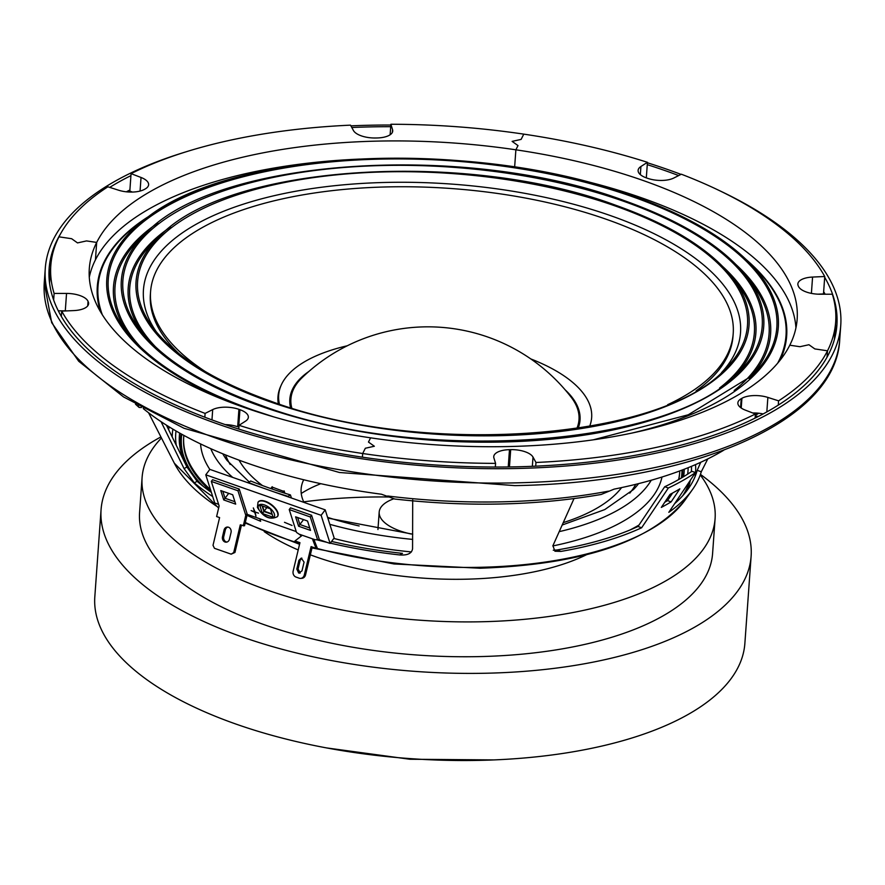 <?xml version="1.0" encoding="UTF-8"?>
<svg xmlns="http://www.w3.org/2000/svg" width="885" height="885" viewBox="0 0 885 885"><rect width="100%" height="100%" fill="white"/><g stroke="black" fill="none" stroke-linecap="round" stroke-linejoin="round"><path stroke-width="1.33" d="M393.736 498.819A48.277 20.565 4.1 0 0 379.189 512.105A48.277 20.565 4.1 0 0 400.108 530.956A48.277 20.565 4.1 0 0 411.127 534.009M389.721 497.005A285.789 121.765 4.1 0 0 303.71 501.85M700.433 474.371A325.857 138.834 -175.9 0 1 751.111 556.278A325.857 138.834 -175.9 0 1 573.281 665.664A325.857 138.834 -175.9 0 1 242.269 636.968A325.857 138.834 -175.9 0 1 101.067 509.683A325.857 138.834 -175.9 0 1 160.915 436.913M751.111 556.278L744.871 643.406A325.857 138.834 -175.9 0 1 567.042 752.792A325.857 138.834 -175.9 0 1 236.03 724.096A325.857 138.834 -175.9 0 1 94.817 596.8L101.067 509.683M301.243 493.498A146.036 62.215 -175.9 0 1 320.801 483.697M390.882 124.265L392.553 129.675A19.315 8.23 -175.9 0 1 392.719 131.035A19.315 8.23 -175.9 0 1 376.988 137.971A362.065 154.267 4.1 0 0 375.782 137.994A19.315 8.23 -175.9 0 1 353.458 130.537L350.504 125.15A393.449 167.63 4.1 0 0 228.463 140.604A393.449 167.63 4.1 0 0 131.069 173.637L141.036 177.476A19.315 8.23 -175.9 0 1 148.614 184.722A19.315 8.23 -175.9 0 1 145.24 188.936A362.065 154.267 4.1 0 0 144.543 189.335A19.315 8.23 -175.9 0 1 118.59 190.209L107.893 186.801A393.449 167.63 4.1 0 0 58.963 236.837L71.63 238.707L77.515 242.91L86.531 240.919L96.686 242.424A354.83 151.18 -175.9 0 1 249.548 155.649A354.83 151.18 -175.9 0 1 515.878 149.808L514.639 167.066L515.878 149.808L518.002 145.582L512.116 141.379L521.121 139.399L523.776 134.133A393.449 167.63 4.1 0 0 390.882 124.265L390.13 134.763M741.221 408.018L741.918 398.305A19.315 8.23 -175.9 0 1 767.87 397.42L778.579 400.839A393.449 167.63 4.1 0 0 827.508 350.803L814.842 348.922L808.945 344.73L799.94 346.71L789.785 345.205L799.94 346.71L808.945 344.73L814.842 348.922L827.508 350.803A393.449 167.63 4.1 0 0 835.672 321.952A393.449 167.63 4.1 0 0 832.354 294.229L819.93 294.218A19.315 8.23 -175.9 0 1 798.414 286.298A362.065 154.267 4.1 0 0 798.193 285.767A19.315 8.23 -175.9 0 1 797.861 283.952A19.315 8.23 -175.9 0 1 812.574 277.06L824.743 276.507A393.449 167.63 4.1 0 0 771.908 221.195A393.449 167.63 4.1 0 0 681.361 174.212L673.762 178.04A19.315 8.23 -175.9 0 1 647.543 178.294A362.065 154.267 4.1 0 0 646.526 177.94A19.315 8.23 -175.9 0 1 638.107 170.385A19.315 8.23 -175.9 0 1 640.917 166.513L647.433 162.309A393.449 167.63 4.1 0 0 523.776 134.133L521.121 139.399L512.116 141.379L518.002 145.582L515.878 149.808A354.83 151.18 -175.9 0 1 739.65 228.319A354.83 151.18 -175.9 0 1 797.153 319.186A354.83 151.18 -175.9 0 1 789.785 345.205A354.83 151.18 -175.9 0 1 636.923 431.991A354.83 151.18 -175.9 0 1 370.594 437.832A354.83 151.18 -175.9 0 1 146.821 359.31A354.83 151.18 -175.9 0 1 89.319 268.454A354.83 151.18 -175.9 0 1 96.686 242.424L95.436 259.847A354.83 151.18 -175.9 0 1 248.298 173.073A354.83 151.18 -175.9 0 1 359.941 159.068M131.069 173.637L129.818 191.06L132.429 192.067M530.812 358.934A156.899 66.851 -175.9 0 1 590.594 407.41A156.899 66.851 -175.9 0 1 589.631 426.349M279.428 404.113A156.899 66.851 -175.9 0 1 281.176 385.229A156.899 66.851 -175.9 0 1 347.263 345.781M576.854 428.44A144.41 61.53 4.1 0 0 571.124 397.155A181.038 181.038 0 0 0 301.907 377.862L301.907 377.862A144.41 61.53 4.1 0 0 291.784 408.007M278.31 403.737A157.486 67.094 -175.9 0 1 280.479 386.811L281.176 385.229M670.022 494.394L661.305 507.415A282.481 120.36 4.1 0 0 671.129 501.872L679.846 488.852A291.696 124.276 -175.9 0 1 670.022 494.394M707.768 458.917L701.274 471.771L697.203 470.344L700.732 462.28M553.258 550.227L556.93 549.983L560.99 551.399A271.23 115.559 4.1 0 0 641.636 527.759L668.341 488A299.362 127.551 4.1 0 0 695.51 472.568L668.817 512.327A271.23 115.559 4.1 0 0 692.535 489.471A271.23 115.559 4.1 0 0 701.274 471.771M560.99 551.399L554.939 551.233L552.915 545.702L573.867 498.919M143.237 408.56A340.36 145.018 -175.9 0 0 381.457 494.228L394.787 499.04C467.667 507.16 536.454 505.634 601.158 494.472L614.124 489.128A340.36 145.018 -175.9 0 0 723.797 450.177M350.88 125.847A398.759 169.898 -175.9 0 1 369.399 125.239A398.759 169.898 -175.9 0 1 390.827 125.028M647.4 162.774A398.759 169.898 -175.9 0 1 681.03 174.389M717.757 189.821A398.759 169.898 -175.9 0 1 840.75 325.381A398.759 169.898 -175.9 0 1 516.641 468.497A398.759 169.898 -175.9 0 1 45.279 268.354A398.759 169.898 -175.9 0 1 186.348 151.722M824.687 277.293A394.898 168.25 -175.9 0 1 836.9 325.105A394.898 168.25 -175.9 0 1 515.922 466.826A394.898 168.25 -175.9 0 1 49.129 268.631A394.898 168.25 -175.9 0 1 60.49 233.928M109.718 187.377A394.898 168.25 -175.9 0 1 130.925 175.628M351.787 127.495A394.898 168.25 -175.9 0 1 370.107 126.909A394.898 168.25 -175.9 0 1 390.716 126.688M61.452 314.96A13.762 5.863 4.1 0 0 60.611 315.171M310.347 554.829A199.866 85.159 4.1 0 0 465.842 579.199A199.866 85.159 4.1 0 0 586.489 554.74M264.228 531.642A199.866 85.159 4.1 0 0 298.212 549.95M671.129 501.872L667.522 500.611L672.611 493M664.768 502.249A278.111 118.49 4.1 0 0 667.522 500.611M166.402 425.143L186.923 466.981L197.112 481.318A266.861 113.7 4.1 0 0 211.36 492.37M197.112 481.318L194.335 482.889L184.069 468.608L186.923 466.981M194.335 482.889A271.23 115.559 4.1 0 0 212.688 496.54M247.004 515.335A271.23 115.559 4.1 0 0 260.655 521.276L259.869 518.809M248.364 482.9L250.665 480.986A294.993 125.681 4.1 0 0 290.446 494.936L291.43 498.012M248.198 482.38A299.362 127.551 4.1 0 0 261.495 487.502M273.686 491.783A299.362 127.551 4.1 0 0 287.979 496.341L290.446 494.936M300.435 535.237A271.23 115.559 4.1 0 0 301.044 535.425M316.376 539.695A271.23 115.559 4.1 0 0 326.985 542.361M330.315 543.147A271.23 115.559 4.1 0 0 399.677 554.939L402.454 553.368A266.861 113.7 4.1 0 1 331.598 541.432M758.29 416.492A13.762 5.863 4.1 0 0 755.237 416.16M647.267 164.654A394.898 168.25 -175.9 0 1 678.695 175.562M674.647 503.642A266.861 113.7 4.1 0 0 697.203 470.344M695.51 472.568L691.893 471.307A294.993 125.681 4.1 0 1 664.723 486.728L668.341 488M641.636 527.759L638.019 526.486L664.723 486.728M556.93 549.983A266.861 113.7 4.1 0 0 638.019 526.486M399.677 554.939C407.498 555.492 411.802 553.435 412.565 548.777L412.698 500.003M138.126 405.706L139.1 407.432L141.401 407.554M161.059 421.669L184.069 468.608M691.506 466.318A260.201 110.857 -175.9 0 1 691.34 471.694M689.338 481.761A260.201 110.857 -175.9 0 1 682.623 495.832M172.221 437.024A260.201 110.857 -175.9 0 1 172.896 429.137M700.245 474.924A287.238 122.384 -175.9 0 1 715.091 518.665A287.238 122.384 -175.9 0 1 558.335 615.086A287.238 122.384 -175.9 0 1 266.551 589.797A287.238 122.384 -175.9 0 1 142.087 477.59A287.238 122.384 -175.9 0 1 161.468 437.998M715.091 518.665L712.591 553.512A287.238 122.384 -175.9 0 1 555.835 649.933A287.238 122.384 -175.9 0 1 264.062 624.644A287.238 122.384 -175.9 0 1 139.587 512.437L142.087 477.59M303.986 502.415A127.783 54.439 -175.9 0 1 303.71 479.758M679.769 470.942A248.619 105.923 -175.9 0 1 679.691 472.336A248.619 105.923 -175.9 0 1 678.574 479.615M638.992 525.048A248.619 105.923 -175.9 0 1 629.987 529.993M679.691 472.336L679.603 473.652A248.619 105.923 -175.9 0 1 678.795 479.493M662.002 477.015A231.726 98.722 -175.9 0 1 552.804 545.945M411.392 551.93A231.726 98.722 -175.9 0 1 333.833 538.456M638.594 483.619A216.36 92.184 -175.9 0 1 633.505 489.516L604.776 509.583L562.174 525.026M249.116 481.871L227.002 460.377A216.36 92.184 -175.9 0 1 222.799 453.817M209.822 469.404A231.726 98.722 -175.9 0 1 200.574 443.938M210.486 489.648A248.619 105.923 -175.9 0 1 183.726 436.792A248.619 105.923 -175.9 0 1 183.848 435.387M211.117 491.595A248.619 105.923 -175.9 0 1 183.637 438.097L183.726 436.792M262.469 485.566A199.081 84.816 -175.9 0 1 239.05 460.156M230.189 464.481A209.402 89.219 -175.9 0 1 225.509 454.923M621.613 487.58A199.081 84.816 -175.9 0 1 563.236 522.637M359.155 525.967A199.081 84.816 -175.9 0 1 327.594 517.36M635.751 484.327A209.402 89.219 -175.9 0 1 629.755 493.122M667.633 404.71A292.061 124.442 4.1 0 0 733.211 333.49A292.061 124.442 4.1 0 0 606.645 219.403A292.061 124.442 4.1 0 0 309.96 193.682A292.061 124.442 4.1 0 0 150.572 291.729A292.061 124.442 4.1 0 0 205.309 371.567M696.064 390.904A292.061 124.442 4.1 0 0 733.023 336.001L733.211 333.49M150.572 291.729L150.384 294.229A292.061 124.442 4.1 0 0 179.135 353.856M757.604 413.129A371.722 158.371 -175.9 0 1 755.359 414.534M758.733 413.229A371.722 158.371 -175.9 0 1 755.292 415.408M156.545 332.129A299.307 127.517 -175.9 0 1 264.958 197.941A299.307 127.517 -175.9 0 1 610.827 215.73A299.307 127.517 -175.9 0 1 721.529 372.629M544.894 172.321A354.83 151.18 -175.9 0 1 738.4 245.753A354.83 151.18 -175.9 0 1 795.936 327.859M824.743 276.507L823.492 293.931L818.072 294.174M827.508 350.803L827.044 357.186L827.508 350.803M647.433 162.309L646.315 177.863M238.906 427.201A19.315 8.23 4.1 0 0 238.684 427.123L239.935 409.7A19.315 8.23 -175.9 0 1 248.353 417.255A19.315 8.23 -175.9 0 1 245.554 421.127L239.038 425.32A393.449 167.63 4.1 0 0 362.684 453.507L365.339 448.241L374.355 446.25L368.47 442.058L370.594 437.832L368.47 442.058L374.355 446.25L365.339 448.241L362.684 453.507A393.449 167.63 4.1 0 0 495.578 463.364L493.907 457.954A19.315 8.23 -175.9 0 1 493.753 456.594A19.315 8.23 -175.9 0 1 509.472 449.668A362.065 154.267 4.1 0 0 510.689 449.635A19.315 8.23 -175.9 0 1 533.013 457.102L535.967 462.479A393.449 167.63 4.1 0 0 657.997 447.025A393.449 167.63 4.1 0 0 755.392 414.003L755.104 418.107M755.392 414.003L745.436 410.164A19.315 8.23 -175.9 0 1 737.858 402.907A19.315 8.23 -175.9 0 1 741.232 398.704L740.59 407.565M535.967 462.479L535.702 466.174M495.578 463.364L495.323 467.037M362.684 453.507L362.43 457.18L362.684 453.507M763.169 413.937A19.315 8.23 4.1 0 0 752.792 412.996M778.579 400.839L778.269 405.131M741.232 398.704A362.065 154.267 4.1 0 0 741.918 398.305M67.149 310.889A19.315 8.23 4.1 0 0 65.291 310.845L66.541 293.422L54.118 293.411A393.449 167.63 4.1 0 1 50.799 265.688A393.449 167.63 4.1 0 1 58.963 236.837L71.63 238.707L77.515 242.91L86.531 240.919L96.686 242.424L95.436 259.847A354.83 151.18 -175.9 0 0 89.285 277.204M88.024 305.425L88.279 301.873A19.315 8.23 -175.9 0 1 88.611 303.677A19.315 8.23 -175.9 0 1 73.897 310.58L61.718 311.133A393.449 167.63 4.1 0 0 114.563 366.445A393.449 167.63 4.1 0 0 205.099 413.417L204.833 417.222M205.099 413.417L212.699 409.6A19.315 8.23 -175.9 0 1 238.917 409.335L237.667 426.758A19.315 8.23 4.1 0 0 225.232 424.612M61.718 311.133L61.342 316.443M66.541 293.422A19.315 8.23 -175.9 0 1 88.046 301.342L87.726 305.856M58.299 310.834L65.291 310.845M54.118 293.411L53.642 299.993M239.038 425.32L238.773 429.081M238.917 409.335A362.065 154.267 4.1 0 0 239.935 409.7M238.95 423.461A354.83 151.18 -175.9 0 1 237.932 423.085M223.75 499.948L235.687 504.14L232.7 494.759L220.763 490.567L223.75 499.948L225.022 498.255L222.81 491.286L225.022 498.255L234.912 501.718L225.022 498.255L228.695 493.354M298.588 526.21L310.524 530.403L307.537 521.022L295.601 516.829L298.588 526.21L299.871 524.506L297.648 517.548L299.871 524.506L309.761 527.98L299.871 524.506L303.533 519.617M284.483 522.305L292.05 525.469L284.483 522.305M255.245 512.537L255.953 516.198L254.725 512.349L251.108 510.568L254.548 511.773L253.32 507.924L255.057 511.95L258.486 513.156L255.544 512.127M319.242 539.64L330.094 543.445L321.122 515.302L205.774 474.825L214.734 502.968L218.617 504.328M247.236 514.373L296.232 531.575M205.774 474.825L209.845 469.382L325.204 509.86L321.122 515.302M330.094 543.445L334.165 538.003L325.204 509.86M239.238 489.073L237.965 490.766L245.964 515.889L247.236 514.196L239.238 489.073L212.588 479.714L211.316 481.418L219.126 505.966L216.615 516.552L219.602 517.592L213.019 545.304L214.458 548.313L231.162 554.165L233.706 552.561L240.289 524.86L244.525 525.801L247.258 514.262L246.008 514.362L243.264 525.9M237.965 490.766L211.316 481.418M301.973 570.913L298.665 573.004L296.807 569.099L298.909 560.327L301.254 558.103L304.075 562.141L301.973 570.913M299.628 573.137L298.665 573.004M300.247 573.004L298.057 569L300.159 560.227L301.885 558.136M299.683 534.352L314.96 539.706L317.593 539.817L310.303 516.962L289.229 509.561L296.508 532.416L301.586 535.845L294.982 540.945L299.949 542.682L293.156 571.068A4.823 4.126 -94.1 0 0 296.033 577.075L299.207 578.193A4.823 4.126 -94.1 0 0 300.657 578.392A4.823 4.126 -94.1 0 0 304.296 574.973L305.546 574.885L312.228 546.996M289.229 509.561L290.501 507.857L311.586 515.258L310.303 516.962M317.593 539.817L319.319 539.54L311.586 515.258M314.96 539.706L312.726 539.75L316.067 548.335L317.317 548.246L314.009 539.728M316.067 548.335L311.089 546.598L304.296 574.973M305.546 574.885A4.823 4.126 85.9 0 1 301.907 578.303L300.657 578.392M277.459 516.541A12.069 5.719 -143.2 0 0 277.591 516.375A12.069 5.719 -143.2 0 0 277.879 512.625A12.069 5.719 -143.2 0 0 268.42 502.658A12.069 5.719 -143.2 0 0 258.265 501.906A12.069 5.719 -143.2 0 0 258.154 502.083M273.122 517.283L270.423 508.842L259.692 505.07L262.38 513.521L273.122 517.283M262.137 505.932L263.907 511.475L272.193 514.384M262.38 513.521L263.907 511.475M282.857 492.58L284.118 490.887L284.859 493.222M266.827 507.581L264.139 511.165L272.049 513.942M262.513 506.065L264.139 511.165M283.753 491.385L272.934 487.381L271.795 488.907M283.676 491.153L282.647 492.514M270.799 488.553L272.193 486.706L272.558 487.878M225.011 542.007A4.226 3.606 -94.4 0 0 226.294 542.173A4.226 3.606 -94.4 0 0 229.447 539.186L231.04 532.493A4.226 3.606 -94.4 0 0 227.235 527.062A4.226 3.606 -94.4 0 0 224.071 530.049L222.489 536.741A4.226 3.606 -94.4 0 0 225.011 542.007M227.865 527.073A4.226 3.606 -94.4 0 0 225.332 529.949L223.739 536.642A4.226 3.606 -94.4 0 0 226.261 541.908A4.226 3.606 -94.4 0 0 226.914 542.062M233.706 552.561L234.956 552.461L241.417 525.259M234.956 552.461L231.162 554.165M392.365 132.363L392.553 129.675M140.062 191.06L141.036 177.476M290.534 407.62A145.483 61.983 -175.9 0 1 308.832 371.49M565.183 389.865A145.483 61.983 -175.9 0 1 578.137 428.24M316.598 548.302A264.46 112.672 4.1 0 0 480.621 567.285A264.46 112.672 4.1 0 0 685.222 499.815L692.535 489.471M695.09 476.584A264.46 112.672 4.1 0 0 695.51 464.614M387.652 495.998A340.205 144.941 4.1 0 0 501.629 501.828A340.205 144.941 4.1 0 0 608.526 491.153M515.601 482.867A398.759 169.898 4.1 0 0 839.721 339.751C836.059 421.426 693.032 482.734 514.816 485.622L339.42 472.49L184.036 428.285L123.579 396.956L78.721 361.268L51.673 322.638L44.25 282.735A398.759 169.898 4.1 0 0 515.601 482.867M129.896 190.009A394.898 168.25 4.1 0 0 126.334 191.813M50.578 268.752A394.898 168.25 4.1 0 0 48.974 275.843M128.911 192.023A393.925 167.84 -175.9 0 1 130.394 191.282M49.294 280.844A393.925 167.84 -175.9 0 1 50.08 275.7M690.366 480.234A260.201 110.857 -175.9 0 1 687.28 490.168M172.121 436.814A260.201 110.857 -175.9 0 1 172.254 435.442M169.179 426.88A264.46 112.672 4.1 0 0 168.615 429.656M218.628 508.056L174.334 463.198A264.46 112.672 4.1 0 0 218.739 507.614M245.322 522.438A264.46 112.672 4.1 0 0 299.761 543.49M312.195 547.107A264.46 112.672 4.1 0 0 313.821 547.549M834.953 331.963A393.925 167.84 -175.9 0 1 834.997 337.163M836.026 332.262A394.898 168.25 4.1 0 0 835.451 325.016M825.097 294.218A394.898 168.25 4.1 0 0 823.658 291.663M684.249 469.238A253.021 107.804 -175.9 0 1 683.563 476.705M687.645 474.15A256.805 109.419 4.1 0 0 688.143 467.7M202.676 485.931L194.722 477.28A253.021 107.804 -175.9 0 1 179.666 433.064M181.071 433.86A251.628 107.207 4.1 0 0 195.32 478.011M203.284 486.407A250.875 106.886 -175.9 0 1 181.801 434.269M681.959 470.112A250.875 106.886 -175.9 0 1 681.35 478.022M682.158 477.546A251.628 107.207 4.1 0 0 682.744 469.824M176.026 430.984A256.805 109.419 4.1 0 0 176.281 445.288M651.249 480.223A225.719 96.166 -175.9 0 1 559.209 531.653M412.687 539.408A225.719 96.166 -175.9 0 1 329.817 524.34M232.689 477.402A225.719 96.166 -175.9 0 1 210.752 448.651M632.443 195.85A336.61 143.414 -175.9 0 1 746.066 259.482A336.61 143.414 -175.9 0 1 632.034 433.042M236.505 404.688A336.61 143.414 -175.9 0 1 148.392 216.637C236.151 148.713 477.546 138.414 632.332 195.762C681.959 213.362 719.87 234.602 746.066 259.482L752.98 266.108A344.885 146.943 -175.9 0 1 777.649 363.204M102.339 314.794A344.885 146.943 -175.9 0 1 140.615 222.223L148.392 216.637A336.61 143.414 -175.9 0 1 632.189 195.751M100.481 311.741A345.581 147.242 -175.9 0 1 148.448 216.604M253.486 410.308A335.149 142.795 -175.9 0 1 125.869 330.802A335.149 142.795 -175.9 0 1 240.499 177.487A335.149 142.795 -175.9 0 1 631.613 196.404A335.149 142.795 -175.9 0 1 752.084 375.694L688.264 414.777L593.216 439.845M128.425 334.054A329.408 140.35 -175.9 0 1 157.762 223.042M141.478 348.004A327.859 139.686 -175.9 0 1 140.626 238.22L146.501 232.611A322.018 137.197 -175.9 0 0 260.887 406.204A322.018 137.197 -175.9 0 0 638.085 423.992A322.018 137.197 -175.9 0 0 745.668 275.567L750.679 281.95A327.859 139.686 -175.9 0 1 734.174 390.484M624.202 200.674A322.018 137.197 -175.9 0 1 745.668 275.567C721.861 245.964 681.317 220.951 624.047 200.541C466.185 141.633 216.936 158.194 146.501 232.611M623.328 201.16A320.481 136.544 -175.9 0 1 737.349 373.758C668.131 447.533 418.937 464.415 261.606 405.573C204.446 385.152 164.145 360.295 140.726 330.99A320.481 136.544 -175.9 0 1 248.11 183.405A320.481 136.544 -175.9 0 1 623.328 201.16M261.761 405.706A320.481 136.544 -175.9 0 1 140.726 330.99M143.315 334.187A314.651 134.055 -175.9 0 1 170.495 226.98M156.302 347.672A313.113 133.403 -175.9 0 1 154.189 241.472L160.052 235.875A307.272 130.914 -175.9 0 0 269.206 401.502A307.272 130.914 -175.9 0 0 629.124 418.483A307.272 130.914 -175.9 0 0 731.784 276.85L736.796 283.233A313.113 133.403 -175.9 0 1 719.549 388.05M615.871 205.386A307.272 130.914 -175.9 0 1 731.784 276.85C709.062 248.596 670.376 224.735 615.728 205.254C465.09 149.056 227.279 164.842 160.052 235.875M615.009 205.895A305.723 130.261 -175.9 0 1 724.903 369.443C660.243 440.619 420.884 457.379 269.925 400.883C214.524 381.081 175.772 356.954 153.658 328.501A305.723 130.261 -175.9 0 1 258.232 188.638A305.723 130.261 -175.9 0 1 615.009 205.895M270.08 401.016A305.723 130.261 -175.9 0 1 153.658 328.501M722.724 266.562A314.651 134.055 -175.9 0 1 734.329 376.556M735.878 264.482A329.408 140.35 -175.9 0 1 749.086 378.537M746.022 259.438A345.581 147.242 -175.9 0 1 779.928 360.438M812.574 277.06L811.401 293.389M640.917 166.513L640.331 174.611M533.013 457.102L532.35 466.318M509.45 466.948L510.689 449.635M509.472 449.668L508.233 466.97M767.87 397.42L766.83 411.923M211.969 419.899L212.699 409.6M300.159 560.227L298.909 560.327M298.057 569L296.807 569.099M277.337 516.707C269.892 520.28 263.254 517.183 257.424 507.415L258.011 502.249A12.069 5.719 36.8 0 1 268.166 503.001A12.069 5.719 36.8 0 1 277.625 512.968A12.069 5.719 36.8 0 1 277.337 516.707L277.591 516.375M274.361 513.975A9.658 4.58 -143.2 0 0 264.416 504.926A9.658 4.58 -143.2 0 0 258.442 508.388A9.658 4.58 -143.2 0 0 268.398 517.437A9.658 4.58 -143.2 0 0 274.361 513.975M223.739 536.642L222.489 536.741M225.332 529.949L224.071 530.049M493.808 759.916L409.866 759.253L326.698 747.936M377.939 529.54L379.189 512.105M590.594 407.41L591.058 409.069M840.75 325.381L839.721 339.751M685.222 499.815C650.785 541.775 582.407 564.586 480.079 568.236L394.024 563.966L311.996 547.937M299.572 544.297L245.178 523.046M45.279 268.354L44.25 282.735M139.1 407.432L135.494 404.191M174.334 463.198L148.58 412.786M412.753 534.175L327.826 518.101M273.963 416.957L253.342 410.164C192.609 388.46 150.118 362.009 125.869 330.802M835.672 321.952L834.422 339.353M50.799 265.688L49.549 283.1"/></g></svg>
